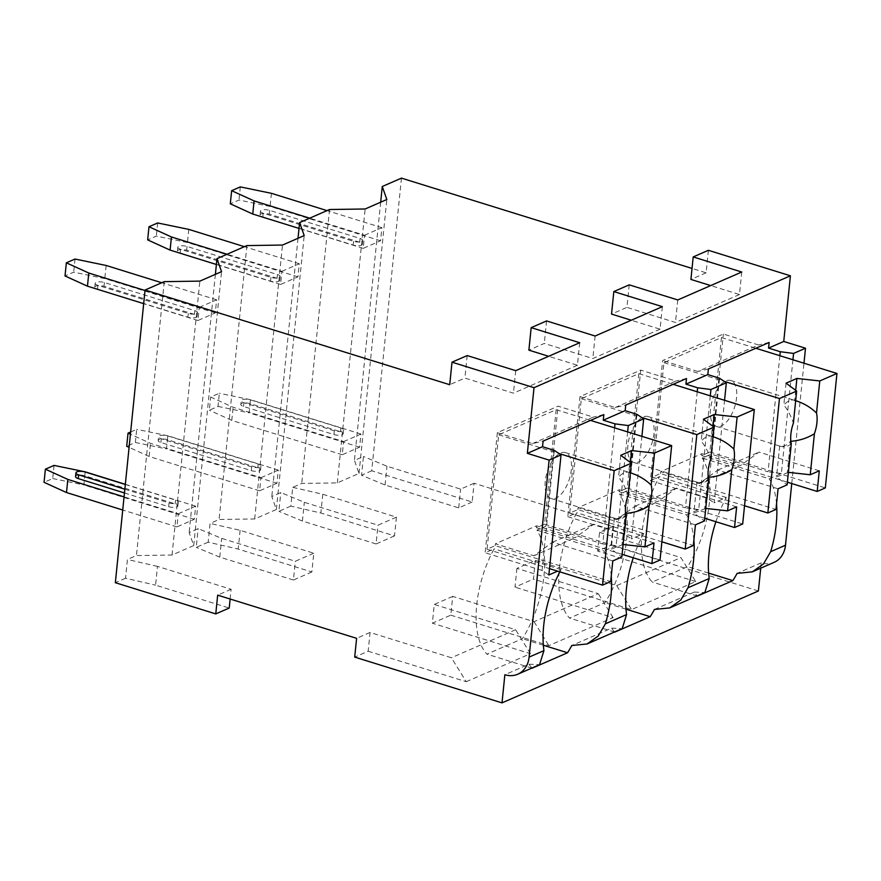 <?xml version="1.0" encoding="UTF-8"?>
<svg xmlns="http://www.w3.org/2000/svg" width="881" height="881" viewBox="0 0 881 881"><rect width="100%" height="100%" fill="white"/><g stroke="black" fill="none" stroke-linecap="round" stroke-linejoin="round"><path stroke-width="0.66" stroke-dasharray="4.41 3.3" d="M401.461 178.127L371.727 470.795L472.161 502.016L474.066 483.251L613 526.442L611.095 545.196L758.398 590.986M760.71 568.19L761.261 562.838A26.045 21.023 -113.6 0 0 774.157 562.32M791.755 483.548L803.979 363.214M708.39 250.303L706.11 272.813L692.037 268.441M368.159 651.224L466.247 681.707L451.413 657.744L370.064 632.459L368.159 651.224L354.702 657.094M370.064 632.459L356.607 638.329M535.351 560.327L533.446 579.092L631.534 609.575L695.737 581.559L680.903 557.596L616.7 585.612L535.351 560.327L516.905 568.377L598.265 593.662L534.051 621.678L452.702 596.393L450.797 615.158L432.362 623.197L434.267 604.443L515.616 629.728L451.413 657.744M452.702 596.393L434.267 604.443M516.905 568.377L515 587.131L533.446 579.092M613 526.442L599.554 532.3L597.648 551.066L611.095 545.196M230.139 599.014L231.13 589.279L157.479 566.384L155.574 585.149L229.225 608.033M450.797 615.158L548.885 645.641L613.088 617.625L515 587.131M466.247 681.707L530.45 653.691L432.362 623.197M695.737 581.559L597.648 551.066M616.7 585.612L631.534 609.575M472.161 502.016L458.715 507.885L385.063 484.99L361.54 475.244L363.446 456.49L354.437 460.411L359.019 473.427L337.324 482.898L301.731 483.416L292.723 487.347L290.818 506.112L320.86 513.017L394.512 535.901L396.417 517.147L322.765 494.252L292.723 487.347M396.417 517.147L377.982 525.186L304.33 502.302L280.797 492.556L271.8 496.488L276.37 509.493L254.686 518.964L219.083 519.482L210.085 523.413L208.18 542.178L238.211 549.083L311.863 571.967L313.768 553.213L240.117 530.318L210.085 523.413M313.768 553.213L295.333 561.252L221.682 538.368L198.159 528.622L189.151 532.553L193.732 545.559L172.037 555.03L136.445 555.548L127.437 559.479L125.531 578.244L155.574 585.149M157.479 566.384L127.437 559.479M231.13 589.279L217.673 595.149M599.554 532.3L680.903 557.596M474.066 483.251L460.62 489.12L386.968 466.236L363.446 456.49M359.019 473.427L386.836 199.513M380.669 202.212L354.437 460.411M629.221 284.849L626.931 307.37L611.535 314.088M662.358 306.665L660.078 329.175L631.281 320.232M660.078 329.175L592.836 358.523L544.293 343.436L528.886 350.153M579.72 342.731L577.429 365.241L548.643 356.298M577.429 365.241L513.447 393.168L464.904 378.081L449.717 384.711M706.11 272.813L690.924 279.442M741.747 272.02L739.467 294.529L710.67 285.576M739.467 294.529L675.474 322.457L626.931 307.37M467.183 355.572L464.904 378.081M546.572 320.926L544.293 343.436M515.726 370.659L513.447 393.168M677.764 299.947L675.474 322.457M708.401 368.963L697.785 371.474L758.519 344.967L723.367 334.042L662.633 360.549L650.431 480.619L659.395 476.709A76.14 36.881 107.3 0 0 652.237 582.022L687.643 566.571A76.14 36.881 107.3 0 0 702.212 458.021L711.165 454.111L723.367 334.042M769.135 342.456L758.519 344.967M697.785 371.474L662.633 360.549M779.872 355.715L768.078 471.798L711.165 454.111M548.841 574.985L542.057 570.436L554.248 450.367M532.487 443.606L593.232 417.098L558.08 406.174L497.347 432.681L532.487 443.606L543.103 441.095M497.347 432.681L485.145 552.75L494.109 548.841A76.14 36.881 107.3 0 0 486.951 654.165L522.356 638.703A76.14 36.881 107.3 0 0 536.925 530.153L545.879 526.243L558.08 406.174M542.057 570.436L485.145 552.75M603.848 414.588L593.232 417.098M614.586 427.858L602.791 543.929L545.879 526.243M627.646 431.91L616.094 545.636L602.791 543.929M559.875 571.857A76.14 36.881 107.3 0 1 561.054 569.655L557.607 571.152M633.252 557.794A76.14 36.881 107.3 0 1 643.703 533.578L631.49 538.908L641.908 436.348M611.249 576.075A76.14 36.881 107.3 0 0 603.881 550.966L536.925 530.153M616.094 545.636L603.881 550.966M715.901 521.728A76.14 36.881 107.3 0 1 726.351 497.512L714.139 502.842L724.556 400.282M693.887 540.009A76.14 36.881 107.3 0 0 686.519 514.9L619.563 494.087L628.527 490.177L640.718 370.108L579.984 396.615L567.793 516.684L576.747 512.775A76.14 36.881 107.3 0 0 569.589 618.099L604.994 602.637A76.14 36.881 107.3 0 0 619.563 494.087M710.284 395.844L698.732 509.57L686.519 514.9M792.933 359.778L781.381 473.504L769.168 478.835L702.212 458.021M776.535 503.943A76.14 36.881 107.3 0 0 769.168 478.835M561.054 569.655L494.109 548.841M612.791 560.933L552.53 542.211L533.886 555.768L495.386 543.797L536.595 525.814L536.408 527.686L544.535 524.14L556.164 409.698L498.679 434.785L487.061 549.226L495.188 545.669L610.687 581.57M495.386 543.797L495.188 545.669M543.346 645.233L522.356 638.703M654.473 609.443L694.294 592.065A76.14 36.881 107.3 0 0 697.245 595.886M761.261 562.838L737.111 573.377M531.959 668.018A76.14 36.881 107.3 0 1 529.007 664.197L504.868 674.736M614.608 631.952A76.14 36.881 107.3 0 1 611.656 628.131L571.824 645.509M694.294 592.065L704.833 592.572M726.351 497.512L659.395 476.709M697.433 596.074L652.237 582.022M529.007 664.197L539.546 664.703M611.656 628.131L622.195 628.638M532.146 668.205L486.951 654.165M311.863 571.967L293.428 580.017L295.333 561.252M394.512 535.901L376.066 543.951L377.982 525.186M458.715 507.885L460.62 489.12M125.531 578.244L115.345 582.693M208.18 542.178L196.243 547.387L198.159 528.622M293.428 580.017L219.776 557.122L196.243 547.387M290.818 506.112L278.892 511.31L280.797 492.556M376.066 543.951L302.425 521.056L278.892 511.31M371.727 470.795L361.54 475.244M164.262 281.645L136.445 555.548M246.911 245.579L219.083 519.482M215.382 274.343L189.151 532.553M329.549 209.513L301.731 483.416M298.02 238.277L271.8 496.488M172.037 555.03L199.866 281.116M193.732 545.559L221.549 271.645M199.271 307.37L216.616 299.804L215.283 312.931L197.928 320.508L199.271 307.37L145.013 290.51M178.303 513.744L195.659 506.168L194.327 519.305L176.971 526.882L178.303 513.744L124.056 496.884M216.616 299.804L161.741 282.746M197.928 320.508L143.68 303.648M215.283 312.931L104.806 278.594L73.685 272.163L65.018 275.951M97.901 285.367A6.013 2.026 -174.2 0 1 95.17 283.33A6.013 2.026 -174.2 0 1 98.386 281.887A6.013 2.026 -174.2 0 1 104.41 282.526L194.8 310.619A6.013 2.026 -174.2 0 1 197.52 312.645A6.013 2.026 -174.2 0 1 194.316 314.099A6.013 2.026 -174.2 0 1 188.292 313.46L97.901 285.367L97.516 289.111A6.013 2.026 5.8 0 1 94.796 287.085L95.17 283.33M106.138 265.467L104.806 278.594M75.028 259.036L73.685 272.163M54.06 465.399L52.728 478.537L44.05 482.325M195.659 506.168L125.333 484.319M124.452 492.953L168.667 506.696A6.013 2.026 5.8 0 0 174.68 507.335A6.013 2.026 5.8 0 0 177.896 505.881A6.013 2.026 5.8 0 0 175.165 503.855L84.774 475.762A6.013 2.026 5.8 0 0 78.761 475.123A6.013 2.026 5.8 0 0 75.546 476.577M52.728 478.537L83.849 484.968L85.182 471.831M176.971 526.882L122.723 510.011M194.327 519.305L83.849 484.968M124.838 489.208L169.042 502.941A6.013 2.026 -174.2 0 0 175.066 503.58A6.013 2.026 -174.2 0 0 178.281 502.126A6.013 2.026 -174.2 0 0 175.55 500.1L125.311 484.484M97.516 289.111L187.906 317.204A6.013 2.026 5.8 0 0 193.93 317.843A6.013 2.026 5.8 0 0 197.146 316.4A6.013 2.026 5.8 0 0 194.415 314.374L104.024 286.27A6.013 2.026 5.8 0 0 98.011 285.631A6.013 2.026 5.8 0 0 94.796 287.085M254.686 518.964L282.504 245.05M276.37 509.493L304.198 235.579M281.909 271.304L299.265 263.727L297.932 276.865L280.576 284.442L281.909 271.304L227.034 254.246M260.952 477.678L278.297 470.102L276.964 483.24L259.609 490.805L260.952 477.678L150.475 443.341L130.421 434.212M299.265 263.727L244.389 246.68M280.576 284.442L216.385 264.487M297.932 276.865L187.455 242.528L156.333 236.097L147.656 239.885M180.55 249.29A6.013 2.026 -174.2 0 1 177.819 247.264A6.013 2.026 -174.2 0 1 181.034 245.821A6.013 2.026 -174.2 0 1 187.047 246.46L277.438 274.553A6.013 2.026 -174.2 0 1 280.169 276.579A6.013 2.026 -174.2 0 1 276.953 278.033A6.013 2.026 -174.2 0 1 270.93 277.394L180.55 249.29L180.165 253.045A6.013 2.026 5.8 0 1 177.433 251.019L177.819 247.264M188.787 229.39L187.455 242.528M157.666 222.959L156.333 236.097M130.652 431.976L136.709 429.333L135.366 442.471L126.699 446.26M259.609 490.805L149.142 456.468L150.475 443.341M149.142 456.468L129.089 447.35M278.297 470.102L167.819 435.765L136.709 429.333M167.423 439.696A6.013 2.026 5.8 0 0 161.399 439.057A6.013 2.026 5.8 0 0 158.195 440.511A6.013 2.026 5.8 0 0 160.915 442.537L251.305 470.63A6.013 2.026 5.8 0 0 257.329 471.269A6.013 2.026 5.8 0 0 260.545 469.815A6.013 2.026 5.8 0 0 257.814 467.789L167.423 439.696L167.808 435.941A6.013 2.026 -174.2 0 0 161.785 435.302A6.013 2.026 -174.2 0 0 158.569 436.756L158.195 440.511M135.366 442.471L166.487 448.903L167.819 435.765M276.964 483.24L166.487 448.903M167.808 435.941L258.199 464.034A6.013 2.026 -174.2 0 1 260.919 466.06A6.013 2.026 -174.2 0 1 257.704 467.514A6.013 2.026 -174.2 0 1 251.691 466.875L161.3 438.782A6.013 2.026 -174.2 0 1 158.569 436.756M180.165 253.045L270.555 281.138A6.013 2.026 5.8 0 0 276.579 281.777A6.013 2.026 5.8 0 0 279.784 280.334A6.013 2.026 5.8 0 0 277.063 278.297L186.673 250.204A6.013 2.026 5.8 0 0 180.649 249.565A6.013 2.026 5.8 0 0 177.433 251.019M219.776 557.122L221.682 538.368M530.45 653.691L515.616 629.728M240.117 530.318L238.211 549.083M534.051 621.678L548.885 645.641M613.088 617.625L598.265 593.662M302.425 521.056L304.33 502.302M385.063 484.99L386.968 466.236M337.324 482.898L365.152 208.984M364.558 235.238L381.902 227.661L380.57 240.799L363.225 248.376L364.558 235.238L309.671 218.18M343.59 441.612L360.946 434.036L359.613 447.174L342.257 454.739L343.59 441.612L233.113 407.275L210.669 397.056L219.347 393.267L218.014 406.405L209.337 410.194L210.669 397.056M381.902 227.661L327.027 210.614M363.225 248.376L299.022 228.421M380.57 240.799L270.093 206.462L238.982 200.031L230.304 203.819M263.188 213.224A6.013 2.026 -174.2 0 1 260.468 211.198A6.013 2.026 -174.2 0 1 263.672 209.755A6.013 2.026 -174.2 0 1 269.696 210.394L360.087 238.487A6.013 2.026 -174.2 0 1 362.807 240.513A6.013 2.026 -174.2 0 1 359.602 241.956A6.013 2.026 -174.2 0 1 353.578 241.328L263.188 213.224L262.802 216.979A6.013 2.026 5.8 0 1 260.082 214.953L260.468 211.198M271.436 193.324L270.093 206.462M240.315 186.893L238.982 200.031M342.257 454.739L231.78 420.402L233.113 407.275M231.78 420.402L209.337 410.194M360.946 434.036L250.468 399.699L219.347 393.267M250.072 403.63A6.013 2.026 5.8 0 0 244.048 402.991A6.013 2.026 5.8 0 0 240.832 404.445A6.013 2.026 5.8 0 0 243.563 406.471L333.954 434.564A6.013 2.026 5.8 0 0 339.967 435.203A6.013 2.026 5.8 0 0 343.183 433.749A6.013 2.026 5.8 0 0 340.462 431.723L250.072 403.63L250.446 399.875A6.013 2.026 -174.2 0 0 244.422 399.236A6.013 2.026 -174.2 0 0 241.218 400.69L240.832 404.445M218.014 406.405L249.136 412.837L250.468 399.699M359.613 447.174L249.136 412.837M250.446 399.875L340.837 427.968A6.013 2.026 -174.2 0 1 343.568 429.994A6.013 2.026 -174.2 0 1 340.352 431.448A6.013 2.026 -174.2 0 1 334.328 430.809L243.938 402.716A6.013 2.026 -174.2 0 1 241.218 400.69M262.802 216.979L353.193 245.072A6.013 2.026 5.8 0 0 359.217 245.711A6.013 2.026 5.8 0 0 362.432 244.257A6.013 2.026 5.8 0 0 359.701 242.231L269.311 214.138A6.013 2.026 5.8 0 0 263.298 213.499A6.013 2.026 5.8 0 0 260.082 214.953M322.765 494.252L320.86 513.017M643.703 533.578L576.747 512.775M614.784 632.14L569.589 618.099M567.793 516.684L624.706 534.371L631.49 538.908M624.706 534.371L636.897 414.301M579.984 396.615L615.136 407.54L625.752 405.029M615.136 407.54L675.87 381.033L640.718 370.108M686.486 378.522L675.87 381.033M697.223 391.792L685.44 507.863L628.527 490.177M698.732 509.57L685.44 507.863M625.995 609.167L604.994 602.637M695.428 524.867L635.168 506.135L616.524 519.702L578.024 507.731L619.244 489.748L619.046 491.62L627.184 488.074L638.813 373.632L581.328 398.719L569.699 513.16L577.837 509.603L693.336 545.504M578.024 507.731L577.837 509.603M569.699 513.16L661.884 541.815M619.046 491.62L704.745 518.259M627.184 488.074L742.683 523.975M705.747 508.425L693.876 513.039L704.481 520.924M708.643 479.859C705.064 482.777 701.188 483.526 697.014 482.105A24.04 11.651 107.3 0 0 697.389 482.226A24.04 11.651 107.3 0 0 707.861 477.37L704.723 508.304M713.026 436.778L712.024 436.436A24.04 11.651 107.3 0 0 711.661 436.304A24.04 11.651 107.3 0 0 701.177 441.172C705.031 445.709 708.225 451.711 710.747 459.166M713.037 426.393L712.024 436.436M736.648 506.883L676.388 488.151L657.744 501.707L619.244 489.748M635.168 506.135L676.388 488.151M616.524 519.702L657.744 501.707M697.014 482.105L693.876 513.039M703.401 419.235L701.177 441.172M627.9 445.18A24.04 11.651 107.3 0 0 633.78 462.459A24.04 11.651 107.3 0 0 653.922 433.815A24.04 11.651 107.3 0 0 648.053 416.537A24.04 11.651 107.3 0 0 627.9 445.18M581.328 398.719L641.61 417.451M638.813 373.632L673.205 384.325M708.632 573.102L687.643 566.571M778.077 488.801L717.817 470.069L699.173 483.636L660.673 471.665L701.882 453.682L701.694 455.554L709.833 452.008L721.451 337.566L663.966 362.653L652.347 477.095L660.475 473.538L775.974 509.438M660.673 471.665L660.475 473.538M781.381 473.504L768.078 471.798M650.431 480.619L707.344 498.305L714.139 502.842M707.344 498.305L719.546 378.235M652.347 477.095L744.533 505.749M701.694 455.554L787.394 482.193M709.833 452.008L825.321 487.909M788.396 472.348L776.524 476.973L787.118 484.858M791.292 443.793C787.713 446.711 783.837 447.46 779.663 446.028A24.04 11.651 107.3 0 0 780.026 446.16A24.04 11.651 107.3 0 0 790.51 441.304L787.361 472.238M795.664 400.712L794.662 400.37A24.04 11.651 107.3 0 0 794.299 400.238A24.04 11.651 107.3 0 0 783.815 405.106C787.669 409.643 790.863 415.645 793.396 423.1M795.686 390.327L794.662 400.37M819.286 470.817L759.026 452.085L740.381 465.642L701.882 453.682M717.817 470.069L759.026 452.085M699.173 483.636L740.381 465.642M779.663 446.028L776.524 476.973M786.05 383.169L783.815 405.106M710.538 409.114A24.04 11.651 107.3 0 0 716.418 426.393A24.04 11.651 107.3 0 0 736.571 397.749A24.04 11.651 107.3 0 0 730.69 380.471A24.04 11.651 107.3 0 0 710.538 409.114M663.966 362.653L724.248 381.385M721.451 337.566L755.854 348.248M487.061 549.226L549.491 568.63M536.408 527.686L622.107 554.325M544.535 524.14L660.034 560.041M623.098 544.491L611.227 549.105L621.832 556.99M626.006 515.925C622.427 518.854 618.539 519.592 614.376 518.171A24.04 11.651 107.3 0 0 614.74 518.292A24.04 11.651 107.3 0 0 625.224 513.436L622.074 544.37M630.378 472.844L629.375 472.502A24.04 11.651 107.3 0 0 629.012 472.37A24.04 11.651 107.3 0 0 618.528 477.238C622.382 481.775 625.576 487.777 628.109 495.232M630.4 462.47L629.375 472.502M653.999 542.949L593.739 524.217L575.095 537.773L536.595 525.814M552.53 542.211L593.739 524.217M533.886 555.768L575.095 537.773M614.376 518.171L611.227 549.105M620.764 455.301L618.528 477.238M545.251 481.246A24.04 11.651 107.3 0 0 551.132 498.525A24.04 11.651 107.3 0 0 571.284 469.881A24.04 11.651 107.3 0 0 565.404 452.603A24.04 11.651 107.3 0 0 545.251 481.246M498.679 434.785L558.961 453.517M556.164 409.698L590.556 420.391M595.115 336.013L592.836 358.523M85.16 472.007L84.774 475.762M175.55 500.1L175.165 503.855M169.042 502.941L168.667 506.696M104.024 286.27L104.41 282.526M187.906 317.204L188.292 313.46M194.415 314.374L194.8 310.619M161.3 438.782L160.915 442.537M258.199 464.034L257.814 467.789M251.691 466.875L251.305 470.63M186.673 250.204L187.047 246.46M270.555 281.138L270.93 277.394M277.063 278.297L277.438 274.553M243.938 402.716L243.563 406.471M340.837 427.968L340.462 431.723M334.328 430.809L333.954 434.564M269.311 214.138L269.696 210.394M353.193 245.072L353.578 241.328M359.701 242.231L360.087 238.487M178.281 502.126L177.896 505.881M197.146 316.4L197.52 312.645M260.919 466.06L260.545 469.815M279.784 280.334L280.169 276.579M343.568 429.994L343.183 433.749M362.432 244.257L362.807 240.513M633.78 462.459L697.389 482.226M648.053 416.537L711.661 436.304M716.418 426.393L780.026 446.16M730.69 380.471L794.299 400.238M551.132 498.525L614.74 518.292M565.404 452.603L629.012 472.37"/><path stroke-width="1.32" d="M803.979 363.214L805.509 348.226L783.749 341.454L790.411 275.797L708.39 250.303L693.204 256.933L741.747 272.02L677.764 299.947L629.221 284.849L613.815 291.578L662.358 306.665L595.115 336.013L546.572 320.926L531.177 327.644L579.72 342.731L515.726 370.659L467.183 355.572L451.997 362.19L449.717 384.711L145.068 290.014L115.345 582.693L215.768 613.903L217.673 595.149L356.607 638.329L354.702 657.094L502.005 702.873L758.398 590.986L760.71 568.19M785.5 545.218L770.666 551.682L763.475 563.95L752.363 571.835L774.157 562.32A26.045 21.023 -113.6 0 0 785.5 545.218L791.755 483.548M692.037 268.441L401.461 178.127L382.266 186.508L386.836 199.513L365.152 208.984L329.549 209.513L299.617 222.574L304.198 235.579L282.504 245.05L246.911 245.579L216.979 258.64L221.549 271.645L199.866 281.116L164.262 281.645L145.068 290.014M215.768 613.903L229.225 608.033L230.139 599.014M382.266 186.508L380.669 202.212M631.281 320.232L611.535 314.088L613.815 291.578M548.643 356.298L528.886 350.153L531.177 327.644M710.67 285.576L690.924 279.442L693.204 256.933M790.411 275.797L534.018 387.684L451.997 362.19M724.556 400.282L726.329 382.772L719.546 378.235L707.828 374.59L708.401 368.963L769.135 342.456L768.562 348.083L783.749 341.454M707.828 374.59L685.914 384.149L686.486 378.522L625.752 405.029L625.18 410.656L603.276 420.215L603.848 414.588L543.103 441.095L542.531 446.722L527.356 453.352L534.018 387.684M779.872 355.715L780.28 351.728L768.562 348.083M557.607 571.152L548.841 574.985L561.043 454.904L554.248 450.367L542.531 446.722M561.043 454.904L549.116 460.113L527.356 453.352M641.908 436.348L643.692 418.838L636.897 414.301L625.18 410.656M643.692 418.838L628.285 425.567L627.646 431.91M603.276 420.215L614.993 423.86L628.285 425.567M726.329 382.772L710.934 389.501L710.284 395.844M685.914 384.149L697.631 387.794L710.934 389.501M780.28 351.728L793.572 353.424L792.933 359.778M805.509 348.226L793.572 353.424M614.993 423.86L614.586 427.858M559.875 571.857A76.14 36.881 107.3 0 0 543.929 650.63L529.107 657.105L549.116 460.113M633.252 557.794A76.14 36.881 107.3 0 0 626.578 614.564L605.379 623.814A76.14 36.881 107.3 0 0 611.249 576.075M715.901 521.728A76.14 36.881 107.3 0 0 709.216 578.498L688.017 587.748A76.14 36.881 107.3 0 0 693.887 540.009M770.666 551.682A76.14 36.881 107.3 0 0 776.535 503.943M531.959 668.018A76.14 36.881 107.3 0 0 532.146 668.205L567.551 652.755A76.14 36.881 107.3 0 0 571.824 645.509L587.076 643.967L598.188 636.082L605.379 623.814M567.551 652.755L543.346 645.233M697.245 595.886A76.14 36.881 107.3 0 0 697.433 596.074L732.838 580.623A76.14 36.881 107.3 0 0 737.111 573.377L752.363 571.835M502.005 702.873L504.868 674.736A26.045 21.023 -113.6 0 0 517.764 674.218A26.045 21.023 -113.6 0 0 529.107 657.105M614.608 631.952A76.14 36.881 107.3 0 0 614.784 632.14L650.189 616.689A76.14 36.881 107.3 0 0 654.473 609.443L669.714 607.901L680.826 600.016L688.017 587.748M669.714 607.901L704.833 592.572L709.216 578.498M517.764 674.218L539.546 664.703L543.929 650.63M587.076 643.967L622.195 628.638L626.578 614.564M216.979 258.64L215.382 274.343M299.617 222.574L298.02 238.277M143.68 303.648L87.461 286.171L65.018 275.951L66.35 262.813L88.794 273.033L145.013 290.51M66.35 262.813L75.028 259.036L106.138 265.467L161.741 282.746M87.461 286.171L88.794 273.033M122.723 510.011L66.493 492.534L44.05 482.325L45.383 469.188L54.06 465.399L85.182 471.831L125.333 484.319M45.383 469.188L67.826 479.407L124.056 496.884M66.493 492.534L67.826 479.407M124.838 489.208L78.651 474.848A6.013 2.026 -174.2 0 1 75.931 472.822L75.546 476.577A6.013 2.026 5.8 0 0 78.277 478.603L124.452 492.953M75.931 472.822A6.013 2.026 -174.2 0 1 79.136 471.368A6.013 2.026 -174.2 0 1 85.16 472.007L125.311 484.484M216.385 264.487L170.099 250.105L147.656 239.885L148.988 226.747L171.432 236.967L227.034 254.246M148.988 226.747L157.666 222.959L188.787 229.39L244.389 246.68M170.099 250.105L171.432 236.967M129.089 447.35L126.699 446.26L128.031 433.122L130.652 431.976M128.031 433.122L130.421 434.212M299.022 228.421L252.748 214.039L230.304 203.819L231.637 190.681L254.08 200.901L309.671 218.18M231.637 190.681L240.315 186.893L271.436 193.324L327.027 210.614M252.748 214.039L254.08 200.901M697.631 387.794L697.223 391.792M650.189 616.689L625.995 609.167M661.884 541.815L685.198 549.061L693.336 545.504L695.428 524.867L704.481 520.924L708.643 479.859A24.04 11.651 107.3 0 1 708.247 470.146A24.04 11.651 107.3 0 1 710.747 459.166L714.006 427.12L696.827 434.608L685.198 549.061M704.745 518.259L734.545 527.521L742.683 523.975L754.301 409.533L737.122 417.021L714.249 414.499L713.037 426.393M734.545 527.521L736.648 506.883L727.596 510.837L731.77 469.771A24.04 11.651 107.3 0 0 734.269 458.792A24.04 11.651 107.3 0 0 733.873 449.079L737.122 417.021M727.596 510.837L705.747 508.425M707.861 477.37C716.682 476.764 724.645 474.231 731.77 469.771M733.873 449.079C727.805 443.165 720.526 438.947 712.024 436.436M714.249 414.499L703.401 419.235L714.006 427.12M641.61 417.451L696.827 434.608M673.205 384.325L754.301 409.533M732.838 580.623L708.632 573.102M744.533 505.749L767.847 512.984L775.974 509.438L778.077 488.801L787.118 484.858L791.292 443.793A24.04 11.651 107.3 0 1 790.885 434.08A24.04 11.651 107.3 0 1 793.396 423.1L796.655 391.054L779.465 398.542L767.847 512.984M787.394 482.193L817.194 491.455L825.321 487.909L836.95 373.456L819.77 380.955L796.898 378.434L795.686 390.327M817.194 491.455L819.286 470.817L810.245 474.76L814.407 433.705A24.04 11.651 107.3 0 0 816.918 422.726A24.04 11.651 107.3 0 0 816.511 413.013L819.77 380.955M810.245 474.76L788.396 472.348M790.51 441.304C799.32 440.698 807.293 438.165 814.407 433.705M816.511 413.013C810.443 407.099 803.164 402.881 794.662 400.37M796.898 378.434L786.05 383.169L796.655 391.054M724.248 381.385L779.465 398.542M755.854 348.248L836.95 373.456M549.491 568.63L602.56 585.127L610.687 581.57L612.791 560.933L621.832 556.99L626.006 515.925A24.04 11.651 107.3 0 1 625.598 506.223A24.04 11.651 107.3 0 1 628.109 495.232L631.358 463.186L614.178 470.685L602.56 585.127M622.107 554.325L651.907 563.587L660.034 560.041L671.663 445.599L654.484 453.098L631.6 450.565L630.4 462.47M651.907 563.587L653.999 542.949L644.947 546.903L649.121 505.837A24.04 11.651 107.3 0 0 651.632 494.858A24.04 11.651 107.3 0 0 651.224 485.145L654.484 453.098M644.947 546.903L623.098 544.491M625.224 513.436C634.034 512.83 642.007 510.308 649.121 505.837M651.224 485.145C645.156 479.231 637.877 475.013 629.375 472.502M631.6 450.565L620.764 455.301L631.358 463.186M558.961 453.517L614.178 470.685M590.556 420.391L671.663 445.599M78.651 474.848L78.277 478.603"/></g></svg>
